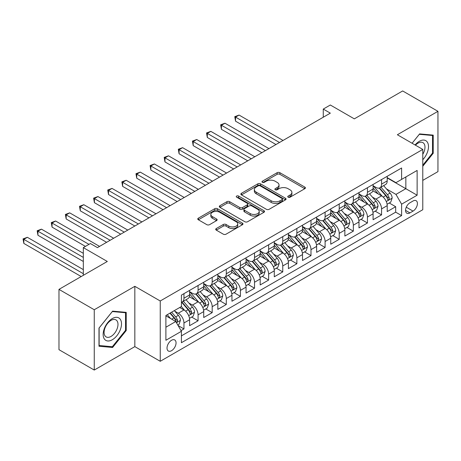<?xml version="1.0" encoding="UTF-8"?>
<svg xmlns="http://www.w3.org/2000/svg" width="461" height="461" viewBox="0 0 461 461"><rect width="100%" height="100%" fill="white"/><g stroke="black" fill="none" stroke-linecap="round" stroke-linejoin="round"><path stroke-width="0.69" d="M288.165 197.193A1.371 0.789 0 0 0 290.102 197.193L304.825 188.693A1.959 1.129 0 0 0 305.395 187.898A1.959 1.129 0 0 0 304.825 187.097L279.885 172.696A1.959 1.129 0 0 0 277.113 172.696L262.395 181.196A1.371 0.789 0 0 0 261.992 181.755A1.371 0.789 0 0 0 262.395 182.314A1.371 0.789 0 0 0 264.332 182.314L266.239 181.213A6.27 3.619 0 0 1 275.108 181.213L277.182 182.418A6.27 3.619 0 0 1 279.02 184.976A6.27 3.619 0 0 1 277.182 187.535L275.28 188.635A1.371 0.789 0 0 0 274.877 189.194A1.371 0.789 0 0 0 275.28 189.753A1.371 0.789 0 0 0 277.217 189.753L279.124 188.653A6.27 3.619 0 0 1 287.987 188.653L290.067 189.857A6.27 3.619 0 0 1 291.905 192.416A6.27 3.619 0 0 1 290.067 194.974L288.165 196.075A1.371 0.789 0 0 0 287.762 196.634A1.371 0.789 0 0 0 288.165 197.193L288.165 196.075M171.538 350.7A6.385 3.688 120 0 0 175.71 345.07A6.385 3.688 120 0 0 174.731 339.953A6.385 3.688 120 0 0 171.538 340.27A6.385 3.688 120 0 0 167.366 345.894A6.385 3.688 120 0 0 168.34 351.017A6.385 3.688 120 0 0 171.538 350.7M216.295 228.529A1.959 1.129 0 0 0 215.719 229.33A1.959 1.129 0 0 0 216.295 230.131L223.291 234.171A1.959 1.129 0 0 0 226.063 234.171L242.411 224.732A1.959 1.129 0 0 0 242.982 223.931A1.959 1.129 0 0 0 242.411 223.13L217.471 208.729A1.959 1.129 0 0 0 214.699 208.729L198.351 218.168A1.959 1.129 0 0 0 197.775 218.969A1.959 1.129 0 0 0 198.351 219.77L206.805 224.651A1.959 1.129 0 0 0 209.571 224.651L216.572 220.612A1.959 1.129 0 0 0 217.143 219.811A1.959 1.129 0 0 0 216.572 219.01L212.377 216.589A5.244 3.025 0 0 1 210.844 214.451A5.244 3.025 0 0 1 214.077 211.657A5.244 3.025 0 0 1 219.793 212.314L236.211 221.793A5.244 3.025 0 0 1 237.743 223.931A5.244 3.025 0 0 1 234.511 226.726A5.244 3.025 0 0 1 228.794 226.069L226.063 224.49A1.959 1.129 0 0 0 223.291 224.49L216.295 228.529L216.295 230.131M422.777 180.384L437.95 171.625L437.95 111.32L402.666 90.95L354.319 118.857L330.324 105.004L323.27 109.078L330.324 113.152L97.432 247.615L90.379 243.541L83.32 247.615L83.32 275.321M94.257 309.746L94.257 370.05L134.837 346.626L134.837 286.321L94.257 309.746L58.973 289.375L107.315 261.468L83.32 247.615M134.837 286.321L160.244 300.987L422.777 149.416L422.777 209.72L160.244 361.291L160.244 300.987M437.95 111.32L397.37 134.75L422.777 149.416M266.377 209.294A1.959 1.129 0 0 0 269.149 209.294L285.497 199.855A1.959 1.129 0 0 0 286.068 199.054A1.959 1.129 0 0 0 285.497 198.253L260.557 183.858A1.959 1.129 0 0 0 257.785 183.858L241.437 193.292A1.959 1.129 0 0 0 240.867 194.093A1.959 1.129 0 0 0 241.437 194.894L266.377 209.294M237.208 197.492A1.371 0.789 0 0 1 238.596 197.683L238.596 196.052L263.951 210.694A1.959 1.129 0 0 1 264.528 211.49A1.959 1.129 0 0 1 263.951 212.291L247.603 221.729A1.959 1.129 0 0 1 244.831 221.729L219.897 207.335L219.897 205.733A1.959 1.129 0 0 0 219.321 206.534A1.959 1.129 0 0 0 219.897 207.335M219.897 205.733L226.893 201.693A1.959 1.129 0 0 1 229.664 201.693L239.778 207.531A1.959 1.129 0 0 0 242.549 207.531L247.188 204.851A1.959 1.129 0 0 0 247.764 204.05A1.959 1.129 0 0 0 247.188 203.255L236.66 197.175A1.371 0.789 0 0 1 236.257 196.617A1.371 0.789 0 0 1 237.104 195.885A1.371 0.789 0 0 1 238.596 196.052M94.257 370.05L58.973 349.68L58.973 289.375M181.029 330.629L183.956 328.941L178.102 325.558M174.765 311.169L178.309 313.215A7.987 4.61 60 0 1 183.956 322.994L189.604 319.732L189.604 325.679L198.074 320.793L191.649 317.082M188.883 303.015L192.427 305.061A7.987 4.61 60 0 1 198.074 314.84L203.716 311.584L203.716 317.531L212.187 312.644L205.762 308.933M202.996 294.867L206.54 296.913A7.987 4.61 60 0 1 212.187 306.692L217.834 303.436L217.834 309.383L226.299 304.49L219.88 300.785M217.114 286.719L220.658 288.765A7.987 4.61 60 0 1 226.299 298.544L231.946 295.282L231.946 301.235L240.417 296.342L233.992 292.637M231.226 278.571L234.77 280.616A7.987 4.61 60 0 1 240.417 290.395L246.059 287.134L246.059 293.087L254.53 288.194L248.11 284.489M245.338 270.423L248.882 272.468A7.987 4.61 60 0 1 254.53 282.247L260.177 278.986L260.177 284.938L268.642 280.046L262.223 276.341M259.457 262.274L263 264.32A7.987 4.61 60 0 1 268.642 274.099L274.289 270.838L274.289 276.784L282.76 271.898L276.335 268.187M273.569 254.126L277.113 256.172A7.987 4.61 60 0 1 282.76 265.951L288.407 262.689L288.407 268.636L296.872 263.75L290.453 260.039M287.687 245.972L291.231 248.018A7.987 4.61 60 0 1 296.872 257.797L302.52 254.541L302.52 260.488L310.991 255.601L304.565 251.89M301.799 237.824L305.343 239.87A7.987 4.61 60 0 1 310.991 249.649L316.632 246.393L316.632 252.34L325.103 247.448L318.684 243.742M315.912 229.676L319.456 231.722A7.987 4.61 60 0 1 325.103 241.501L330.75 238.239L330.75 244.192L339.215 239.299L332.796 235.594M330.03 221.528L333.574 223.573A7.987 4.61 60 0 1 339.215 233.352L344.863 230.091L344.863 236.044L353.333 231.151L346.908 227.446M344.142 213.38L347.686 215.425A7.987 4.61 60 0 1 353.333 225.204L358.981 221.943L358.981 227.895L367.446 223.003L361.026 219.298M358.26 205.231L361.804 207.277A7.987 4.61 60 0 1 367.446 217.056L373.093 213.795L373.093 219.741L381.564 214.855L381.564 208.908A7.987 4.61 -120 0 0 375.917 199.129L372.373 197.078M375.139 211.144L381.564 214.855M189.604 319.732A7.987 4.61 -120 0 0 183.956 309.953L179.721 307.51M203.716 311.584A7.987 4.61 -120 0 0 198.074 301.805L189.344 296.763M217.834 303.436A7.987 4.61 -120 0 0 212.187 293.657L203.457 288.615M231.946 295.282A7.987 4.61 -120 0 0 226.299 285.503L217.575 280.467M246.059 287.134A7.987 4.61 -120 0 0 240.417 277.355L231.687 272.318M260.177 278.986A7.987 4.61 -120 0 0 254.53 269.207L245.799 264.17M274.289 270.838A7.987 4.61 -120 0 0 268.642 261.059L259.918 256.022M288.407 262.689A7.987 4.61 -120 0 0 282.76 252.91L274.03 247.868M302.52 254.541A7.987 4.61 -120 0 0 296.872 244.762L288.148 239.72M316.632 246.393A7.987 4.61 -120 0 0 310.991 236.614L302.26 231.572M330.75 238.239A7.987 4.61 -120 0 0 325.103 228.46L316.373 223.424M344.863 230.091A7.987 4.61 -120 0 0 339.215 220.312L330.491 215.275M358.981 221.943A7.987 4.61 -120 0 0 353.333 212.164L344.603 207.127M373.093 213.795A7.987 4.61 -120 0 0 367.446 204.016L358.716 198.973M413.039 201.002L409.933 202.794A6.189 3.573 120 0 0 405.887 208.245A6.189 3.573 120 0 0 406.838 213.207A6.189 3.573 120 0 0 409.933 212.901L413.039 211.103A6.189 3.573 120 0 0 417.078 205.652A6.189 3.573 120 0 0 416.133 200.696A6.189 3.573 120 0 0 413.039 201.002M165.891 327.229L175.768 321.524L181.415 331.303L181.415 342.713L401.606 215.587L401.606 204.177L395.959 194.398L386.485 188.929M181.415 331.303L165.891 340.27L165.891 315.497L181.415 306.53L181.415 295.121L401.606 167.994L401.606 179.404L417.13 170.443L417.13 195.216L401.606 204.177M189.604 291.698L192.427 293.329A7.987 4.61 60 0 0 196.421 293.726L202.062 290.465A7.987 4.61 -120 0 0 203.716 286.811L203.716 282.247M203.716 283.55L206.54 285.18A7.987 4.61 60 0 0 210.533 285.578L216.18 282.316A7.987 4.61 -120 0 0 217.834 278.663L217.834 274.099M217.834 275.401L220.658 277.032A7.987 4.61 60 0 0 224.645 277.424L230.293 274.168A7.987 4.61 -120 0 0 231.946 270.509L231.946 265.945M231.946 267.253L234.77 268.884A7.987 4.61 60 0 0 238.763 269.276L244.405 266.02A7.987 4.61 -120 0 0 246.059 262.361L246.059 257.797M246.059 259.105L248.882 260.73A7.987 4.61 60 0 0 252.876 261.128L258.523 257.866A7.987 4.61 -120 0 0 260.177 254.213L260.177 249.649M260.177 250.951L263 252.582A7.987 4.61 60 0 0 266.994 252.98L272.635 249.718A7.987 4.61 -120 0 0 274.289 246.065L274.289 241.501M274.289 242.803L277.113 244.434A7.987 4.61 60 0 0 281.106 244.831L286.754 241.57A7.987 4.61 -120 0 0 288.407 237.916L288.407 233.352M288.407 234.655L291.231 236.286A7.987 4.61 60 0 0 295.219 236.683L300.866 233.422A7.987 4.61 -120 0 0 302.52 229.768L302.52 225.204M302.52 226.507L305.343 228.137A7.987 4.61 60 0 0 309.337 228.535L314.978 225.273A7.987 4.61 -120 0 0 316.632 221.62L316.632 217.056M316.632 218.358L319.456 219.989A7.987 4.61 60 0 0 323.449 220.381L329.096 217.125A7.987 4.61 -120 0 0 330.75 213.466L330.75 208.902M330.75 210.21L333.574 211.841A7.987 4.61 60 0 0 337.567 212.233L343.209 208.977A7.987 4.61 -120 0 0 344.863 205.318L344.863 200.754M344.863 202.062L347.686 203.687A7.987 4.61 60 0 0 351.68 204.085L357.327 200.823A7.987 4.61 -120 0 0 358.981 197.17L358.981 192.606M358.981 193.908L361.804 195.539A7.987 4.61 60 0 0 365.792 195.937L371.439 192.675A7.987 4.61 -120 0 0 373.093 189.022L373.093 184.458M181.415 335.867L395.676 212.164L395.676 206.707L387.205 211.593L387.205 205.646A7.987 4.61 -120 0 0 381.564 195.867L372.834 190.825M373.093 185.76L375.917 187.391A7.987 4.61 -120 0 0 379.91 187.788A7.987 4.61 -120 0 0 381.564 184.129L381.564 179.571M379.91 187.788L385.552 184.527A7.987 4.61 -120 0 0 387.205 180.873L387.205 176.309M183.956 293.657L183.956 298.221A7.987 4.61 60 0 1 182.302 301.874A7.987 4.61 60 0 1 181.415 302.197M182.302 301.874L187.95 298.613A7.987 4.61 -120 0 0 189.604 294.959L189.604 290.395M198.074 285.503L198.074 290.067A7.987 4.61 60 0 1 196.421 293.726M212.187 277.355L212.187 281.919A7.987 4.61 60 0 1 210.533 285.578M226.299 269.207L226.299 273.771A7.987 4.61 60 0 1 224.645 277.424M240.417 261.059L240.417 265.622A7.987 4.61 60 0 1 238.763 269.276M254.53 252.91L254.53 257.474A7.987 4.61 60 0 1 252.876 261.128M268.642 244.762L268.642 249.326A7.987 4.61 60 0 1 266.994 252.98M282.76 236.614L282.76 241.178A7.987 4.61 60 0 1 281.106 244.831M296.872 228.46L296.872 233.024A7.987 4.61 60 0 1 295.219 236.683M310.991 220.312L310.991 224.876A7.987 4.61 60 0 1 309.337 228.535M325.103 212.164L325.103 216.728A7.987 4.61 60 0 1 323.449 220.381M339.215 204.016L339.215 208.579A7.987 4.61 60 0 1 337.567 212.233M353.333 195.867L353.333 200.431A7.987 4.61 60 0 1 351.68 204.085M367.446 187.719L367.446 192.283A7.987 4.61 60 0 1 365.792 195.937M367.446 217.056L367.446 223.003M353.333 225.204L353.333 231.151M339.215 233.352L339.215 239.299M325.103 241.501L325.103 247.448M310.991 249.649L310.991 255.601M296.872 257.797L296.872 263.75M282.76 265.951L282.76 271.898M268.642 274.099L268.642 280.046M254.53 282.247L254.53 288.194M240.417 290.395L240.417 296.342M226.299 298.544L226.299 304.49M212.187 306.692L212.187 312.644M198.074 314.84L198.074 320.793M183.956 322.994L183.956 328.941M175.768 321.524L165.891 315.82M395.959 194.398L405.841 188.693L405.841 176.961L417.13 170.443M387.205 177.94L417.13 195.216M387.205 177.612L395.959 182.665L401.606 179.404M134.837 346.626L160.244 361.291M323.27 109.078L323.27 117.227M389.257 202.996L395.676 206.707M395.676 212.164L401.606 215.587M422.777 166.277L433.219 153.282L433.219 135.119L419.602 133.903L412.094 143.25L419.32 134.307L432.516 135.488L432.516 153.081L422.777 165.199M98.988 346.251L112.605 347.467L126.228 330.525L126.228 312.362L112.605 311.146L98.988 328.088L98.988 346.251M432.516 152.873L433.219 153.282M125.525 330.116L126.228 330.525M111.17 346.637L112.605 347.467M288.713 197.389L290.067 196.605A6.27 3.619 0 0 0 291.905 194.046L291.905 192.416M279.02 184.976L279.02 186.607A6.27 3.619 0 0 1 277.182 189.166L275.828 189.949M304.796 188.71L279.885 174.327A1.959 1.129 0 0 0 277.113 174.327L262.943 182.51M285.468 199.867L260.557 185.483A1.959 1.129 0 0 0 257.785 185.483L241.466 194.911M282.034 199.613A1.371 0.789 0 0 0 282.432 199.054A1.371 0.789 0 0 0 282.034 198.495L260.142 185.858A1.371 0.789 0 0 0 258.2 185.858L256.195 187.016A6.27 3.619 0 0 0 254.357 189.575A6.27 3.619 0 0 0 256.195 192.133L271.154 200.771A6.27 3.619 0 0 0 280.023 200.771L282.034 199.613L282.034 201.244A1.371 0.789 0 0 0 282.432 200.685L282.432 199.054M254.357 189.575L254.357 191.206A6.27 3.619 0 0 0 256.195 193.764L256.195 192.133M282.034 201.244L280.023 202.402A6.27 3.619 0 0 1 271.154 202.402L256.195 193.764M219.92 207.346L226.893 203.324L226.893 201.693M247.764 204.05L247.764 205.681A1.959 1.129 0 0 1 247.188 206.482L242.549 209.161A1.959 1.129 0 0 1 239.778 209.161L229.664 203.324A1.959 1.129 0 0 0 226.893 203.324M238.596 197.683L263.928 212.308M250.271 213.593A5.244 3.025 0 0 0 255.982 214.25A5.244 3.025 0 0 0 259.22 211.449A5.244 3.025 0 0 0 257.682 209.311L251.896 205.975A1.959 1.129 0 0 0 249.13 205.975L244.486 208.654A1.959 1.129 0 0 0 243.915 209.45A1.959 1.129 0 0 0 244.486 210.251L250.271 213.593L250.271 215.224A5.244 3.025 0 0 0 255.982 215.875A5.244 3.025 0 0 0 259.22 213.08L259.22 211.449M243.915 209.45L243.915 211.08A1.959 1.129 0 0 0 244.486 211.881L244.486 210.251M250.271 215.224L244.486 211.881M237.743 223.931L237.743 225.562A5.244 3.025 0 0 1 234.511 228.356A5.244 3.025 0 0 1 228.794 227.699L226.063 226.12A1.959 1.129 0 0 0 223.291 226.12L216.318 230.143M210.844 214.451L210.844 216.082A5.244 3.025 0 0 0 212.377 218.22L212.377 216.589M216.543 220.623L212.377 218.22M242.382 224.743L217.471 210.36A1.959 1.129 0 0 0 214.699 210.36L198.38 219.788M387.09 204.246L390.738 202.143L392.15 198.069A5.29 3.054 -120 0 0 390.087 193.101L383.638 185.633M382.348 196.38L374.701 187.529A15.271 8.817 -120 0 0 373.093 185.846M378.153 193.897L373.877 188.947A12.678 7.318 -120 0 0 373.093 188.094M283.042 140.455L239.075 115.071L235.548 117.106L235.548 121.18L275.983 144.529M379.19 188.076L385.713 195.625A5.29 3.054 60 0 1 387.597 199.273L387.983 199.895L388.698 199.797L389.291 198.293A5.29 3.054 -120 0 0 387.407 194.646L380.959 187.183M379.57 187.95L386.583 196.063A2.697 1.556 60 0 1 387.263 197.118L389.291 198.293M235.548 121.18L234.77 116.656L279.51 142.489M234.77 116.656L239.075 115.071M422.777 159.719A12.977 7.491 120 0 0 428.321 144.668A12.977 7.491 120 0 0 419.32 141.308A12.977 7.491 120 0 0 415.067 144.967M422.777 154.279A9.825 5.67 120 0 0 422.944 142.651A9.825 5.67 120 0 0 418.035 143.141A9.825 5.67 120 0 0 415.459 145.192M431.64 134.981L432.516 135.488M120.269 329.851A12.977 7.491 120 0 0 116.91 317.324A12.977 7.491 120 0 0 104.382 328.434A12.977 7.491 120 0 0 107.736 340.967A12.977 7.491 120 0 0 120.269 329.851M117.054 328.941A9.825 5.67 120 0 0 115.953 319.894A9.825 5.67 120 0 0 105.022 327.863A9.825 5.67 120 0 0 106.128 336.91A9.825 5.67 120 0 0 117.054 328.941M99.127 345.56L99.127 327.967L112.323 311.55L125.525 312.725L125.525 330.324L112.323 346.741L98.988 345.479M124.649 312.224L125.525 312.725M372.972 212.394L376.62 210.291L378.032 206.217A5.29 3.054 -120 0 0 375.974 201.25L369.526 193.781M368.23 204.534L360.583 195.677A15.271 8.817 -120 0 0 358.981 194M364.04 202.045L359.759 197.095A12.678 7.318 -120 0 0 358.981 196.242M268.924 148.603L224.962 123.22L221.43 125.254L221.43 129.328L261.871 152.677M365.072 196.225L371.595 203.774A5.29 3.054 60 0 1 373.485 207.421L373.865 208.044L374.586 207.946L375.179 206.442A5.29 3.054 -120 0 0 373.289 202.8L366.841 195.331M365.458 196.098L372.465 204.217A2.697 1.556 60 0 1 373.145 205.266L375.179 206.442M221.43 129.328L220.658 124.81L265.398 150.638M220.658 124.81L224.962 123.22M358.86 220.548L362.507 218.439L363.919 214.365A5.29 3.054 -120 0 0 361.856 209.398L355.408 201.93M354.117 212.682L346.47 203.825A15.271 8.817 -120 0 0 344.863 202.149M349.922 210.199L345.646 205.243A12.678 7.318 -120 0 0 344.863 204.39M254.812 156.752L210.844 131.368L207.317 133.402L207.317 137.482L247.753 160.826M350.959 204.373L357.482 211.922A5.29 3.054 60 0 1 359.367 215.569L359.753 216.197L360.467 216.094L361.061 214.59A5.29 3.054 -120 0 0 359.177 210.948L352.728 203.48M351.345 204.246L358.353 212.365A2.697 1.556 60 0 1 359.033 213.42L361.061 214.59M207.317 137.482L206.54 132.958L251.285 158.786M206.54 132.958L210.844 131.368M344.747 228.696L348.395 226.587L349.801 222.513A5.29 3.054 -120 0 0 347.744 217.546L341.296 210.078M340.005 220.831L332.352 211.974A15.271 8.817 -120 0 0 330.75 210.297M335.81 218.347L331.528 213.391A12.678 7.318 -120 0 0 330.75 212.538M240.7 164.9L196.732 139.516L193.199 141.556L193.199 145.63L233.641 168.974M336.847 212.521L343.37 220.076A5.29 3.054 60 0 1 345.254 223.718L345.641 224.346L346.355 224.242L346.949 222.738A5.29 3.054 -120 0 0 345.064 219.096L338.61 211.628M337.227 212.4L344.24 220.514A2.697 1.556 60 0 1 344.914 221.568L346.949 222.738M193.199 145.63L192.427 141.106L237.167 166.94M192.427 141.106L196.732 139.516M330.629 236.845L334.277 234.735L335.689 230.661A5.29 3.054 -120 0 0 333.631 225.694L327.177 218.232M325.887 228.979L318.24 220.122A15.271 8.817 -120 0 0 316.632 218.445M321.692 226.495L317.416 221.539A12.678 7.318 -120 0 0 316.632 220.692M226.582 173.048L182.614 147.664L179.087 149.704L179.087 153.778L219.522 177.122M322.729 220.669L329.252 228.224A5.29 3.054 60 0 1 331.142 231.866L331.522 232.494L332.237 232.39L332.83 230.886A5.29 3.054 -120 0 0 330.946 227.244L324.498 219.776M323.115 220.548L330.122 228.662A2.697 1.556 60 0 1 330.802 229.716L332.83 230.886M179.087 153.778L178.309 149.255L223.055 175.088M178.309 149.255L182.614 147.664M316.517 244.993L320.165 242.889L321.576 238.81A5.29 3.054 -120 0 0 319.513 233.842L313.065 226.38M311.774 237.127L304.127 228.276A15.271 8.817 -120 0 0 302.52 226.593M307.579 234.643L303.303 229.687A12.678 7.318 -120 0 0 302.52 228.84M212.469 181.196L168.501 155.812L164.975 157.852L164.975 161.926L205.41 185.27M308.616 228.817L315.14 236.372A5.29 3.054 60 0 1 317.024 240.014L317.41 240.642L318.125 240.544L318.718 239.04A5.29 3.054 -120 0 0 316.834 235.392L310.386 227.924M308.997 228.696L316.01 236.81A2.697 1.556 60 0 1 316.69 237.864L318.718 239.04M164.975 161.926L164.197 157.403L208.937 183.236M164.197 157.403L168.501 155.812M302.399 253.141L306.046 251.038L307.458 246.963A5.29 3.054 -120 0 0 305.401 241.996L298.953 234.528M297.656 245.275L290.009 236.424A15.271 8.817 -120 0 0 288.407 234.741M293.467 242.791L289.185 237.841A12.678 7.318 -120 0 0 288.407 236.989M198.351 189.35L154.389 163.966L150.856 166L150.856 170.074L191.298 193.424M294.498 236.966L301.021 244.52A5.29 3.054 60 0 1 302.912 248.162L303.298 248.79L304.012 248.692L304.606 247.188A5.29 3.054 -120 0 0 302.716 243.541L296.267 236.078M294.884 236.845L301.892 244.958A2.697 1.556 60 0 1 302.572 246.013L304.606 247.188M150.856 170.074L150.084 165.551L194.824 191.384M150.084 165.551L154.389 163.966M288.286 261.289L291.934 259.186L293.346 255.112A5.29 3.054 -120 0 0 291.283 250.144L284.835 242.676M283.544 253.423L275.897 244.572A15.271 8.817 -120 0 0 274.289 242.895M279.349 250.94L275.073 245.99A12.678 7.318 -120 0 0 274.289 245.137M184.239 197.498L140.271 172.114L136.744 174.149L136.744 178.223L177.18 201.572M280.386 245.119L286.909 252.668A5.29 3.054 60 0 1 288.793 256.316L289.18 256.938L289.894 256.84L290.488 255.336A5.29 3.054 -120 0 0 288.603 251.689L282.155 244.226M280.772 244.993L287.779 253.106A2.697 1.556 60 0 1 288.459 254.161L290.488 255.336M136.744 178.223L135.966 173.699L180.712 199.532M135.966 173.699L140.271 172.114M274.174 269.437L277.822 267.334L279.228 263.26A5.29 3.054 -120 0 0 277.17 258.293L270.722 250.824M269.431 261.577L261.779 252.72A15.271 8.817 -120 0 0 260.177 251.043M265.236 259.088L260.955 254.138A12.678 7.318 -120 0 0 260.177 253.285M170.126 205.646L126.158 180.263L122.626 182.297L122.626 186.371L163.067 209.72M266.274 253.268L272.797 260.817A5.29 3.054 60 0 1 274.681 264.464L275.067 265.087L275.782 264.989L276.375 263.485A5.29 3.054 -120 0 0 274.491 259.843L268.037 252.374M266.654 253.141L273.667 261.26A2.697 1.556 60 0 1 274.341 262.309L276.375 263.485M122.626 186.371L121.854 181.853L166.594 207.68M121.854 181.853L126.158 180.263M260.056 277.591L263.704 275.482L265.115 271.408A5.29 3.054 -120 0 0 263.058 266.441L256.604 258.973M255.313 269.725L247.666 260.868A15.271 8.817 -120 0 0 246.059 259.191M251.118 267.242L246.842 262.286A12.678 7.318 -120 0 0 246.059 261.433M156.008 213.795L112.04 188.411L108.514 190.451L108.514 194.525L148.955 217.869M252.155 261.416L258.679 268.965A5.29 3.054 60 0 1 260.569 272.612L260.949 273.24L261.664 273.137L262.257 271.633A5.29 3.054 -120 0 0 260.373 267.991L253.925 260.523M252.542 261.289L259.549 269.408A2.697 1.556 60 0 1 260.229 270.463L262.257 271.633M108.514 194.525L107.736 190.001L152.482 215.834M107.736 190.001L112.04 188.411M245.944 285.739L249.591 283.63L251.003 279.556A5.29 3.054 -120 0 0 248.94 274.589L242.492 267.126M241.201 277.874L233.554 269.017A15.271 8.817 -120 0 0 231.946 267.34M237.006 275.39L232.73 270.434A12.678 7.318 -120 0 0 231.946 269.581M141.896 221.943L97.928 196.559L94.401 198.599L94.401 202.673L134.837 226.017M238.043 269.564L244.566 277.119A5.29 3.054 60 0 1 246.451 280.761L246.837 281.389L247.551 281.285L248.145 279.781A5.29 3.054 -120 0 0 246.26 276.139L239.812 268.671M238.423 269.443L245.436 277.557A2.697 1.556 60 0 1 246.116 278.611L248.145 279.781M94.401 202.673L93.623 198.149L138.363 223.983M93.623 198.149L97.928 196.559M231.825 293.888L235.473 291.778L236.885 287.704A5.29 3.054 -120 0 0 234.828 282.737L228.379 275.275M227.083 286.022L219.436 277.165A15.271 8.817 -120 0 0 217.834 275.488M222.894 283.538L218.612 278.582A12.678 7.318 -120 0 0 217.834 277.735M127.778 230.091L83.816 204.707L80.283 206.747L80.283 210.821L120.724 234.165M223.931 277.712L230.448 285.267A5.29 3.054 60 0 1 232.338 288.909L232.724 289.537L233.439 289.433L234.032 287.929A5.29 3.054 -120 0 0 232.142 284.287L225.694 276.819M224.311 277.591L231.318 285.705A2.697 1.556 60 0 1 231.998 286.759L234.032 287.929M80.283 210.821L79.511 206.298L124.251 232.131M79.511 206.298L83.816 204.707M217.713 302.036L221.361 299.932L222.772 295.853A5.29 3.054 -120 0 0 220.71 290.891L214.261 283.423M212.97 294.17L205.324 285.319A15.271 8.817 -120 0 0 203.716 283.636M208.775 291.686L204.5 286.736A12.678 7.318 -120 0 0 203.716 285.883M113.665 238.239L69.697 212.855L66.171 214.895L66.171 218.969L106.606 242.313M209.813 285.86L216.336 293.415A5.29 3.054 60 0 1 218.22 297.057L218.606 297.685L219.321 297.587L219.914 296.083A5.29 3.054 -120 0 0 218.03 292.435L211.582 284.967M210.199 285.739L217.206 293.853A2.697 1.556 60 0 1 217.886 294.907L219.914 296.083M66.171 218.969L65.393 214.446L110.139 240.279M65.393 214.446L69.697 212.855M203.601 310.184L207.248 308.081L208.654 304.006A5.29 3.054 -120 0 0 206.597 299.039L200.149 291.571M198.858 302.318L191.206 293.467A15.271 8.817 -120 0 0 189.604 291.784M194.663 299.834L190.381 294.884A12.678 7.318 -120 0 0 189.604 294.032M99.553 246.393L55.585 221.009L52.058 223.043L52.058 227.117L85.435 246.393M195.7 294.009L202.223 301.563A5.29 3.054 60 0 1 204.108 305.205L204.494 305.833L205.208 305.735L205.802 304.231A5.29 3.054 -120 0 0 203.918 300.584L197.464 293.121M196.081 293.888L203.094 302.001A2.697 1.556 60 0 1 203.768 303.056L205.802 304.231M52.058 227.117L51.28 222.594L88.967 244.353M51.28 222.594L55.585 221.009M189.483 318.332L193.13 316.229L194.542 312.155A5.29 3.054 -120 0 0 192.485 307.187L186.031 299.719M184.74 310.466L181.363 306.559M180.545 307.983L179.997 307.349M83.32 253.32L41.467 229.157L37.94 231.192L37.94 235.266L83.32 261.468M181.582 302.162L188.105 309.711A5.29 3.054 60 0 1 189.995 313.359L190.376 313.981L191.09 313.883L191.684 312.379A5.29 3.054 -120 0 0 189.799 308.732L183.351 301.269M181.968 302.036L188.975 310.149A2.697 1.556 60 0 1 189.655 311.204L191.684 312.379M37.94 235.266L37.162 230.742L83.32 257.394M37.162 230.742L41.467 229.157M177.819 325.068L179.018 324.377L180.43 320.303A5.29 3.054 -120 0 0 178.367 315.336L174.31 310.633M170.518 318.493L167.251 314.707M166.433 316.131L165.891 315.508M83.32 269.616L27.355 237.306L23.828 239.34L23.828 243.414L81.199 276.542M169.93 313.163L173.993 317.86A5.29 3.054 60 0 1 175.877 321.507L176.263 322.135L176.978 322.032L177.571 320.528A5.29 3.054 -120 0 0 175.687 316.886L171.625 312.183M170.259 312.973L174.863 318.303A2.697 1.556 60 0 1 175.543 319.358L177.571 320.528M23.828 243.414L23.05 238.896L83.32 273.69M23.05 238.896L27.355 237.306M178.309 313.215L183.956 309.953M192.427 305.061L198.074 301.805M206.54 296.913L212.187 293.657M220.658 288.765L226.299 285.503M234.77 280.616L240.417 277.355M248.882 272.468L254.53 269.207M263 264.32L268.642 261.059M277.113 256.172L282.76 252.91M291.231 248.018L296.872 244.762M305.343 239.87L310.991 236.614M319.456 231.722L325.103 228.46M333.574 223.573L339.215 220.312M347.686 215.425L353.333 212.164M361.804 207.277L367.446 204.016M375.917 199.129L381.564 195.867M381.564 184.129L387.205 180.873M183.956 298.221L189.604 294.959M198.074 290.067L203.716 286.811M212.187 281.919L217.834 278.663M226.299 273.771L231.946 270.509M240.417 265.622L246.059 262.361M254.53 257.474L260.177 254.213M268.642 249.326L274.289 246.065M282.76 241.178L288.407 237.916M296.872 233.024L302.52 229.768M310.991 224.876L316.632 221.62M325.103 216.728L330.75 213.466M339.215 208.579L344.863 205.318M353.333 200.431L358.981 197.17M367.446 192.283L373.093 189.022M381.564 208.908L387.205 205.646M406.268 207.196L413.039 211.103M405.559 210.372L409.933 212.901M290.067 196.605L290.067 194.974M275.28 189.753L275.28 188.635M277.182 189.166L277.182 187.535M262.395 182.314L262.395 181.196M277.113 174.327L277.113 172.696M279.885 174.327L279.885 172.696M304.825 188.693L304.825 187.097M241.437 194.894L241.437 193.292M257.785 185.483L257.785 183.858M260.557 185.483L260.557 183.858M285.497 199.855L285.497 198.253M271.154 202.402L271.154 200.771M280.023 202.402L280.023 200.771M229.664 203.324L229.664 201.693M239.778 209.161L239.778 207.531M242.549 209.161L242.549 207.531M247.188 206.482L247.188 204.851M263.951 212.291L263.951 210.694M223.291 226.12L223.291 224.49M226.063 226.12L226.063 224.49M228.794 227.699L228.794 226.069M216.572 220.612L216.572 219.01M198.351 219.77L198.351 218.168M214.699 210.36L214.699 208.729M217.471 210.36L217.471 208.729M242.411 224.732L242.411 223.13M386.283 201.538L392.115 198.167M374.701 187.529L375.427 187.108M387.407 194.646L390.087 193.101M383.189 197.083L385.713 195.625M372.165 209.686L377.997 206.321M360.583 195.677L361.309 195.257M373.289 202.8L375.974 201.25M369.077 205.231L371.595 203.774M358.053 217.834L363.885 214.469M346.47 203.825L347.196 203.405M359.177 210.948L361.856 209.398M354.958 213.38L357.482 211.922M343.941 225.982L349.766 222.617M332.352 211.974L333.084 211.553M345.064 219.096L347.744 217.546M340.846 221.528L343.37 220.076M329.822 234.13L335.654 230.765M318.24 220.122L318.966 219.707M330.946 227.244L333.631 225.694M326.728 229.682L329.252 228.224M315.71 242.279L321.542 238.913M304.127 228.276L304.854 227.855M316.834 235.392L319.513 233.842M312.616 237.83L315.14 236.372M301.592 250.427L307.424 247.061M290.009 236.424L290.735 236.003M302.716 243.541L305.401 241.996M298.503 245.978L301.021 244.52M287.48 258.581L293.311 255.21M275.897 244.572L276.623 244.151M288.603 251.689L291.283 250.144M284.385 254.126L286.909 252.668M273.367 266.729L279.193 263.364M261.779 252.72L262.511 252.3M274.491 259.843L277.17 258.293M270.273 262.274L272.797 260.817M259.249 274.877L265.081 271.512M247.666 260.868L248.393 260.448M260.373 267.991L263.058 266.441M256.155 270.423L258.679 268.965M245.137 283.025L250.968 279.66M233.554 269.017L234.28 268.596M246.26 276.139L248.94 274.589M242.042 278.571L244.566 277.119M231.019 291.173L236.85 287.808M219.436 277.165L220.162 276.75M232.142 284.287L234.828 282.737M227.93 286.725L230.448 285.267M216.906 299.322L222.738 295.956M205.324 285.319L206.05 284.898M218.03 292.435L220.71 290.891M213.812 294.873L216.336 293.415M202.794 307.47L208.62 304.104M191.206 293.467L191.937 293.046M203.918 300.584L206.597 299.039M199.699 303.021L202.223 301.563M188.676 315.624L194.507 312.253M189.799 308.732L192.485 307.187M185.581 311.169L188.105 309.711M176.442 322.688L180.395 320.407M175.687 316.886L178.367 315.336M171.711 319.179L173.993 317.86"/></g></svg>
